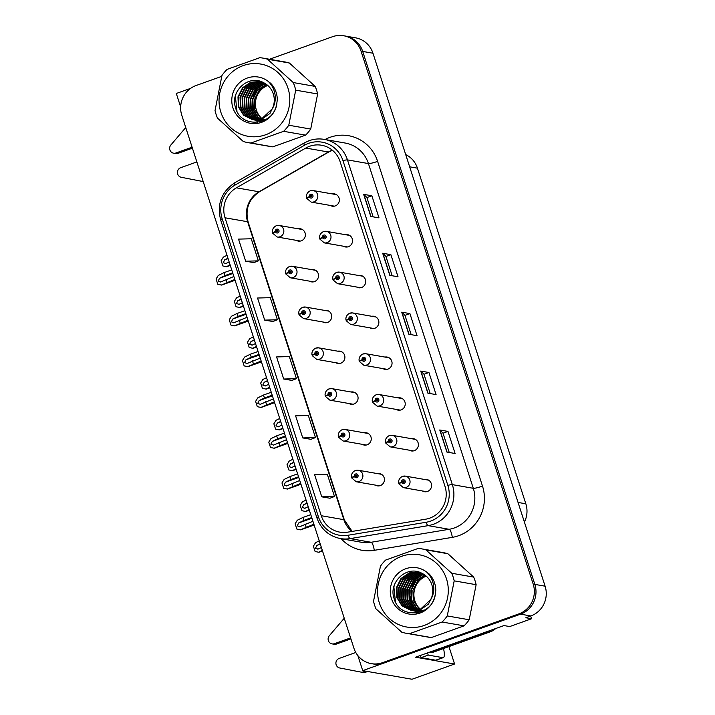 <?xml version="1.0" encoding="UTF-8"?>
<svg xmlns="http://www.w3.org/2000/svg" width="715" height="715" viewBox="0 0 715 715"><rect width="100%" height="100%" fill="white"/><g stroke="black" fill="none" stroke-linecap="round" stroke-linejoin="round"><path stroke-width="1.07" d="M335.809 362.719A6.238 6.015 -80.1 0 0 344.889 356.794A6.238 6.015 -80.1 0 0 337.829 351.19M339.92 363.443A6.238 6.015 -80.1 0 0 339.929 363.443L316.727 359.386L312.321 355.695A3.906 0.536 -20.4 0 1 314.949 354.157A1.948 1.877 -80.1 0 0 317.299 355.284A1.948 1.877 -80.1 0 0 318.488 352.799A1.948 1.877 -80.1 0 0 316.11 351.601A1.948 1.877 -80.1 0 0 314.895 353.997L315.985 353.666A0.778 0.751 99.9 0 1 316.843 352.674A0.778 0.751 99.9 0 1 316.942 354.175A0.778 0.751 99.9 0 1 316.003 353.728L314.949 354.157M348.983 403.519A6.238 6.015 -80.1 0 0 358.063 397.594A6.238 6.015 -80.1 0 0 351.002 391.99M353.094 404.234A6.238 6.015 -80.1 0 0 353.103 404.234L329.901 400.177L325.495 396.494A3.906 0.536 -20.4 0 1 328.122 394.957A1.948 1.877 -80.1 0 0 330.473 396.074A1.948 1.877 -80.1 0 0 331.671 393.599A1.948 1.877 -80.1 0 0 329.284 392.392A1.948 1.877 -80.1 0 0 328.069 394.796L329.159 394.457A0.778 0.751 99.9 0 1 330.017 393.465A0.778 0.751 99.9 0 1 330.116 394.975A0.778 0.751 99.9 0 1 329.177 394.519L328.122 394.957M322.635 321.929A6.238 6.015 -80.1 0 0 331.706 316.003A6.238 6.015 -80.1 0 0 324.646 310.399M326.746 322.644A6.238 6.015 -80.1 0 0 326.746 322.653L303.544 318.595L299.138 314.904A3.906 0.536 -20.4 0 1 301.775 313.367A1.948 1.877 -80.1 0 0 304.125 314.484A1.948 1.877 -80.1 0 0 305.314 312.008A1.948 1.877 -80.1 0 0 302.937 310.81A1.948 1.877 -80.1 0 0 301.721 313.206L302.803 312.866A0.778 0.751 99.9 0 1 303.661 311.874A0.778 0.751 99.9 0 1 303.768 313.385A0.778 0.751 99.9 0 1 302.829 312.938L301.775 313.367M309.461 281.129A6.238 6.015 -80.1 0 0 318.532 275.212A6.238 6.015 -80.1 0 0 311.472 269.609M313.563 281.853A6.238 6.015 -80.1 0 0 313.572 281.853L290.37 277.795L285.964 274.104A3.906 0.536 -20.4 0 1 288.592 272.576A1.948 1.877 -80.1 0 0 290.951 273.693A1.948 1.877 -80.1 0 0 292.14 271.217A1.948 1.877 -80.1 0 0 289.763 270.011A1.948 1.877 -80.1 0 0 288.547 272.415L289.629 272.075A0.778 0.751 99.9 0 1 290.487 271.083A0.778 0.751 99.9 0 1 290.594 272.594A0.778 0.751 99.9 0 1 289.647 272.138L288.592 272.576M296.278 240.338A6.238 6.015 -80.1 0 0 305.359 234.413A6.238 6.015 -80.1 0 0 298.298 228.809M300.389 241.053A6.238 6.015 -80.1 0 0 300.398 241.062L277.197 237.005L272.79 233.313A3.906 0.536 -20.4 0 1 275.418 231.776A1.948 1.877 -80.1 0 0 277.769 232.902A1.948 1.877 -80.1 0 0 278.966 230.418A1.948 1.877 -80.1 0 0 276.58 229.22A1.948 1.877 -80.1 0 0 275.364 231.615L276.455 231.285A0.778 0.751 99.9 0 1 277.313 230.293A0.778 0.751 99.9 0 1 277.411 231.794A0.778 0.751 99.9 0 1 276.473 231.347L275.418 231.776M362.165 444.31A6.238 6.015 -80.1 0 0 371.237 438.384A6.238 6.015 -80.1 0 0 364.176 432.781M409.32 450.191A6.238 6.015 -80.1 0 0 418.391 444.265A6.238 6.015 -80.1 0 0 411.331 438.661M413.422 450.906A6.238 6.015 -80.1 0 0 413.431 450.915L390.229 446.857L385.823 443.166A3.906 0.536 -20.4 0 1 388.451 441.629A1.948 1.877 -80.1 0 0 390.801 442.755A1.948 1.877 -80.1 0 0 391.999 440.27A1.948 1.877 -80.1 0 0 389.612 439.073A1.948 1.877 -80.1 0 0 388.397 441.468L389.487 441.137A0.778 0.751 99.9 0 1 390.345 440.145A0.778 0.751 99.9 0 1 390.453 441.647A0.778 0.751 99.9 0 1 389.505 441.2L388.451 441.629M396.137 409.4A6.238 6.015 -80.1 0 0 405.217 403.475A6.238 6.015 -80.1 0 0 398.157 397.871M400.248 410.115A6.238 6.015 -80.1 0 0 400.257 410.115L377.055 406.057L372.649 402.375A3.906 0.536 -20.4 0 1 375.277 400.838A1.948 1.877 -80.1 0 0 377.627 401.955A1.948 1.877 -80.1 0 0 378.816 399.479A1.948 1.877 -80.1 0 0 376.439 398.273A1.948 1.877 -80.1 0 0 375.223 400.677L376.313 400.337A0.778 0.751 99.9 0 1 377.171 399.345A0.778 0.751 99.9 0 1 377.27 400.856A0.778 0.751 99.9 0 1 376.331 400.4L375.277 400.838M382.963 368.6A6.238 6.015 -80.1 0 0 392.043 362.675A6.238 6.015 -80.1 0 0 384.983 357.071M387.074 369.324A6.238 6.015 -80.1 0 0 387.083 369.324L363.881 365.267L359.466 361.576A3.906 0.536 -20.4 0 1 362.103 360.038A1.948 1.877 -80.1 0 0 364.453 361.164A1.948 1.877 -80.1 0 0 365.642 358.68A1.948 1.877 -80.1 0 0 363.265 357.482A1.948 1.877 -80.1 0 0 362.049 359.877L363.131 359.547A0.778 0.751 99.9 0 1 363.989 358.555A0.778 0.751 99.9 0 1 364.096 360.056A0.778 0.751 99.9 0 1 363.157 359.609L362.103 360.038M369.789 327.81A6.238 6.015 -80.1 0 0 378.861 321.884A6.238 6.015 -80.1 0 0 371.8 316.28M373.891 328.525A6.238 6.015 -80.1 0 0 373.9 328.534L350.699 324.476L346.292 320.785A3.906 0.536 -20.4 0 1 348.929 319.248A1.948 1.877 -80.1 0 0 351.28 320.374A1.948 1.877 -80.1 0 0 352.468 317.889A1.948 1.877 -80.1 0 0 350.091 316.691A1.948 1.877 -80.1 0 0 348.875 319.087L349.957 318.756A0.778 0.751 99.9 0 1 350.815 317.764A0.778 0.751 99.9 0 1 350.922 319.265A0.778 0.751 99.9 0 1 349.984 318.819L348.929 319.248M356.615 287.019A6.238 6.015 -80.1 0 0 365.687 281.093A6.238 6.015 -80.1 0 0 358.626 275.49M360.718 287.734A6.238 6.015 -80.1 0 0 360.726 287.734L337.525 283.676L333.119 279.994A3.906 0.536 -20.4 0 1 335.746 278.457A1.948 1.877 -80.1 0 0 338.097 279.574A1.948 1.877 -80.1 0 0 339.294 277.098A1.948 1.877 -80.1 0 0 336.908 275.892A1.948 1.877 -80.1 0 0 335.693 278.296L336.783 277.956A0.778 0.751 99.9 0 1 337.641 276.964A0.778 0.751 99.9 0 1 337.748 278.475A0.778 0.751 99.9 0 1 336.801 278.019L335.746 278.457M343.432 246.219A6.238 6.015 -80.1 0 0 352.513 240.294A6.238 6.015 -80.1 0 0 345.452 234.69M330.259 205.428A6.238 6.015 -80.1 0 0 339.339 199.503A6.238 6.015 -80.1 0 0 332.278 193.899M334.37 206.143A6.238 6.015 -80.1 0 0 334.379 206.152L311.177 202.095L306.762 198.404A3.906 0.536 -20.4 0 1 309.398 196.866A1.948 1.877 -80.1 0 0 311.749 197.992A1.948 1.877 -80.1 0 0 312.938 195.508A1.948 1.877 -80.1 0 0 310.56 194.31A1.948 1.877 -80.1 0 0 309.345 196.705L310.426 196.375A0.778 0.751 99.9 0 1 311.284 195.383A0.778 0.751 99.9 0 1 311.391 196.884A0.778 0.751 99.9 0 1 310.453 196.437L309.398 196.866M375.339 485.101A6.238 6.015 -80.1 0 0 384.411 479.175A6.238 6.015 -80.1 0 0 377.35 473.571M379.451 485.825L356.249 481.767L351.843 478.076A3.906 0.536 -20.4 0 1 354.479 476.539A1.948 1.877 -80.1 0 0 356.83 477.665A1.948 1.877 -80.1 0 0 358.018 475.18A1.948 1.877 -80.1 0 0 355.641 473.982A1.948 1.877 -80.1 0 0 354.425 476.378L355.507 476.047A0.778 0.751 99.9 0 1 356.365 475.055A0.778 0.751 99.9 0 1 356.472 476.556A0.778 0.751 99.9 0 1 355.534 476.11L354.479 476.539M422.494 490.982A6.238 6.015 -80.1 0 0 431.565 485.056A6.238 6.015 -80.1 0 0 424.504 479.452M448.949 646.592L454.579 664.021L415.549 657.201L503.968 625.562L509.715 626.563L531.576 618.743L525.82 617.742L530.816 615.955A23.407 22.558 -80.1 0 0 545.107 586.193L372.962 53.223A23.407 22.558 -80.1 0 0 355.57 37.832L345.3 36.036A23.407 22.558 -80.1 0 1 362.693 51.426A23.407 22.558 -80.1 0 0 345.3 36.036L343.656 35.75A23.407 22.558 -80.1 0 0 332.493 36.715L269.51 59.256M530.682 615.999L531.576 618.743M190.682 88.338L176.301 93.477L180.654 106.964M221.73 76.353L196.08 85.523A23.407 22.558 -80.1 0 0 181.789 115.285L353.934 648.255A23.407 22.558 -80.1 0 0 371.335 663.645A23.407 22.558 -80.1 0 0 382.498 662.68L518.911 613.872A23.407 22.558 -80.1 0 0 533.193 584.11L534.838 584.396L362.693 51.426L534.838 584.396A23.407 22.558 -80.1 0 1 520.547 614.158A23.407 22.558 -80.1 0 0 534.838 584.396L545.107 586.193M454.579 664.021L412.01 679.25L362.719 670.634L520.547 614.158L384.143 662.966A23.407 22.558 -80.1 0 1 372.98 663.931L371.335 663.645M357.858 655.584L362.719 670.634M405.709 154.592A23.407 22.558 99.9 0 1 417.435 168.168L525.838 503.798A23.407 22.558 99.9 0 1 524.408 522.093M309.649 146.271A24.971 24.06 99.9 0 1 321.553 145.243A24.971 24.06 99.9 0 1 340.108 161.662L444.998 486.397A24.971 24.06 99.9 0 1 425.666 519.197L347.633 532.166A24.971 24.06 99.9 0 1 339.813 532.139A24.971 24.06 99.9 0 1 321.258 515.721L225.028 217.789A24.971 24.06 99.9 0 1 236.415 187.822L305.797 148.05A24.971 24.06 99.9 0 1 309.649 146.271M308.692 143.331A28.091 27.072 -80.1 0 0 304.358 145.333L234.985 185.105A28.091 27.072 -80.1 0 0 222.168 218.808L318.398 516.739A28.091 27.072 -80.1 0 0 348.08 535.249L426.113 522.272A28.091 27.072 -80.1 0 0 447.849 485.369L342.968 160.643A28.091 27.072 -80.1 0 0 308.692 143.331M446.893 452.068L455.106 453.507L447.974 431.413L439.761 429.974L446.893 452.068M449.243 452.479L443.005 433.165L439.957 430.055A6.238 0.804 162.1 0 0 439.761 429.974M443.014 433.192L447.974 431.413M427.865 393.161L436.079 394.6L428.946 372.506L420.733 371.067L427.865 393.161M430.216 393.572L423.977 374.258L420.929 371.148A6.238 0.804 162.1 0 0 420.733 371.067M423.986 374.276L428.946 372.506M370.781 216.439L379.004 217.869L371.863 195.785L363.649 194.346L370.781 216.439M373.141 216.851L366.902 197.537L363.846 194.426A6.238 0.804 162.1 0 0 363.649 194.346M366.902 197.554L371.863 195.785M389.809 275.346L398.023 276.776L390.891 254.692L382.677 253.253L389.809 275.346M392.169 275.758L385.93 256.444L382.874 253.333A6.238 0.804 162.1 0 0 382.677 253.253M385.93 256.462L390.891 254.692M408.837 334.254L417.051 335.693L409.918 313.599L401.705 312.16L408.837 334.254M411.188 334.665L404.949 315.351L401.901 312.241A6.238 0.804 162.1 0 0 401.705 312.16M404.958 315.369L409.918 313.599M533.193 584.11L361.048 51.14A23.407 22.558 -80.1 0 0 343.656 35.75M321.768 496.836L334.495 496.487L327.354 474.394L314.636 474.751L321.768 496.836L329.973 498.239M264.684 320.114L277.411 319.766L270.279 297.672L257.552 298.021L264.684 320.114L272.889 321.509M245.656 261.207L258.383 260.859L251.251 238.765L238.524 239.114L245.656 261.207L253.861 262.602M302.74 437.929L315.467 437.58L308.335 415.487L295.608 415.844L302.74 437.929L310.945 439.323M283.712 379.022L296.439 378.673L289.307 356.579L276.58 356.937L283.712 379.022L291.917 380.416M296.439 378.673L291.845 380.443M277.411 319.766L272.817 321.536M258.383 260.859L253.798 262.628M315.467 437.58L310.873 439.35M334.495 496.487L329.901 498.266M312.92 521.271L299.585 526.776M299.853 526.66L297.226 525.82L298.664 522.978L303.964 520.368L303.008 517.428L297.306 520.234L295.143 523.764L296.859 529.082L300.613 529.833M356.41 476.262L355.507 476.047M356.535 476.226A0.778 0.751 99.9 0 1 356.848 475.359M354.425 476.378A3.906 0.465 164.5 0 0 351.691 477.602A3.906 0.465 164.5 0 0 351.834 477.674L352.12 477.727M356.651 476.467A0.778 0.751 99.9 0 1 356.562 476.288L355.534 476.11M313.876 524.22L300.398 529.806M310.784 514.639L303.008 517.428M311.731 517.589L303.964 520.368M305.153 524.05L306.1 527M321.393 547.484L317.835 549.209M318.112 549.093L315.476 548.253L316.924 545.411L320.204 543.802M402.634 476.36A5.854 5.64 99.9 0 1 410.044 481.401A5.854 5.64 99.9 0 1 403.403 487.648L398.997 483.957A3.906 0.536 -20.4 0 1 401.633 482.419A1.948 1.877 -80.1 0 0 403.984 483.546A1.948 1.877 -80.1 0 0 405.173 481.07A1.948 1.877 -80.1 0 0 402.795 479.863A1.948 1.877 -80.1 0 0 401.58 482.259L402.661 481.928A0.778 0.751 99.9 0 1 403.519 480.936A0.778 0.751 99.9 0 1 403.626 482.437A0.778 0.751 99.9 0 1 402.688 481.99L401.633 482.419M403.564 482.142L402.661 481.928M403.689 482.107A0.778 0.751 99.9 0 1 403.993 481.24M401.58 482.259A3.906 0.465 164.5 0 0 398.845 483.483A3.906 0.465 164.5 0 0 398.988 483.555L399.274 483.608M403.805 482.348A0.778 0.751 99.9 0 1 403.707 482.169L402.688 481.99M319.248 540.853L315.556 542.667L313.393 546.197L315.109 551.515L318.872 552.275M318.649 552.239L322.34 550.425M299.746 480.48L286.402 485.977M286.679 485.86L284.052 485.029L285.491 482.178L290.782 479.577L289.834 476.628L284.132 479.434L281.96 482.965L283.685 488.291L287.502 489.06L300.952 484.207M342.297 429.688A5.854 5.64 99.9 0 1 349.715 434.72A5.854 5.64 99.9 0 1 343.075 440.976L338.669 437.285A3.906 0.536 -20.4 0 1 341.296 435.748A1.948 1.877 -80.1 0 0 343.656 436.874A1.948 1.877 -80.1 0 0 344.844 434.389A1.948 1.877 -80.1 0 0 342.467 433.192A1.948 1.877 -80.1 0 0 341.252 435.587L342.333 435.256A0.778 0.751 99.9 0 1 343.191 434.264A0.778 0.751 99.9 0 1 343.298 435.766A0.778 0.751 99.9 0 1 342.351 435.319L341.296 435.748M343.236 435.471L342.333 435.256M343.361 435.435A0.778 0.751 99.9 0 1 343.665 434.568M341.252 435.587A3.906 0.465 164.5 0 0 338.517 436.802A3.906 0.465 164.5 0 0 338.651 436.883L338.946 436.937M343.477 435.676A0.778 0.751 99.9 0 1 343.379 435.498L342.351 435.319M300.702 483.42L287.224 489.006M297.61 473.848L289.834 476.628M298.557 476.798L290.782 479.577M291.97 483.26L292.927 486.2M286.572 439.68L273.228 445.186M273.505 445.07L270.869 444.23L272.317 441.387L277.608 438.787L276.66 435.837L270.949 438.644L268.786 442.174L270.502 447.492L274.319 448.26L287.779 443.416L274.319 448.26M330.062 394.68L329.159 394.457M330.187 394.635A0.778 0.751 99.9 0 1 330.491 393.768M328.069 394.796A3.906 0.465 164.5 0 0 325.334 396.012A3.906 0.465 164.5 0 0 325.477 396.092L325.772 396.137M330.294 394.877A0.778 0.751 99.9 0 1 330.205 394.698L329.177 394.519M287.519 442.63L274.042 448.216M284.427 433.058L276.66 435.837M285.383 435.998L277.608 438.787M278.796 442.46L279.753 445.409M273.398 398.89L260.054 404.395M260.323 404.279L257.695 403.439L259.134 400.597L264.434 397.987L263.478 395.046L257.775 397.853L255.613 401.383L257.329 406.701L261.145 407.47L274.596 402.617L261.145 407.47M316.879 353.88L315.985 353.666M317.004 353.845A0.778 0.751 99.9 0 1 317.317 352.978M314.895 353.997A3.906 0.465 164.5 0 0 312.16 355.221A3.906 0.465 164.5 0 0 312.303 355.292L312.589 355.346M317.12 354.086A0.778 0.751 99.9 0 1 317.031 353.907L316.003 353.728M274.346 401.83L260.868 407.425M271.253 392.258L263.478 395.046M272.209 395.207L264.434 397.987M265.623 401.669L266.57 404.619M308.21 506.685L304.661 508.419M304.93 508.302L302.302 507.462L303.741 504.62L307.021 503.002M390.39 441.352L389.487 441.137M390.515 441.316A0.778 0.751 99.9 0 1 390.819 440.449M388.397 441.468A3.906 0.465 164.5 0 0 385.671 442.692A3.906 0.465 164.5 0 0 385.805 442.764L386.1 442.817M390.631 441.557A0.778 0.751 99.9 0 1 390.533 441.378L389.505 441.2M306.074 500.062L302.382 501.876L300.22 505.407L301.936 510.725L305.689 511.475M305.475 511.448L309.166 509.634M295.036 465.894L291.488 467.619M291.756 467.503L289.128 466.672L290.567 463.821L293.847 462.212M377.216 400.561L376.313 400.337M377.341 400.516A0.778 0.751 99.9 0 1 377.645 399.649M375.223 400.677A3.906 0.465 164.5 0 0 372.488 401.893A3.906 0.465 164.5 0 0 372.631 401.973L372.926 402.018M377.449 400.757A0.778 0.751 99.9 0 1 377.359 400.588L376.331 400.4M292.9 459.262L289.209 461.077L287.046 464.607L288.762 469.934L292.578 470.702L296.162 469.38M292.301 470.649L295.992 468.834M281.862 425.094L278.305 426.828M278.582 426.712L275.954 425.872L277.393 423.03L280.673 421.421M364.033 359.761L363.131 359.547M364.158 359.725A0.778 0.751 99.9 0 1 364.471 358.858M362.049 359.877A3.906 0.465 164.5 0 0 359.314 361.102A3.906 0.465 164.5 0 0 359.457 361.173L359.743 361.227M364.275 359.967A0.778 0.751 99.9 0 1 364.185 359.788L363.157 359.609M279.717 418.472L276.035 420.286L273.863 423.816L275.588 429.134L279.404 429.903L282.988 428.589L279.404 429.903M279.127 429.858L282.809 428.044M268.688 384.304L265.131 386.037M265.408 385.921L262.771 385.081L264.219 382.239L267.499 380.621M350.859 318.97L349.957 318.756M350.985 318.935A0.778 0.751 99.9 0 1 351.288 318.068M348.875 319.087A3.906 0.465 164.5 0 0 346.14 320.302A3.906 0.465 164.5 0 0 346.283 320.383L346.569 320.436M351.101 319.176A0.778 0.751 99.9 0 1 351.002 318.997L349.984 318.819M266.543 377.681L262.852 379.495L260.689 383.026L262.405 388.343L266.221 389.112L269.814 387.789M265.944 389.067L269.635 387.253M192.415 148.175L178.008 153.332L175.953 152.974L192.103 147.192M203.167 181.467A7.802 7.516 -80.1 0 1 202.586 181.458L181.261 177.293A4.978 4.799 99.9 0 1 180.707 167.703L196.857 161.921M202.586 181.458L203.203 181.565M175.953 152.974A4.978 4.799 99.9 0 1 170.84 145.02L185.328 128.03A7.802 7.516 -80.1 0 1 185.793 127.654M173.575 153.18L175.631 153.537A4.978 4.799 -80.1 0 0 178.008 153.332M350.913 638.879L336.497 644.036L334.441 643.679L350.591 637.905M490.794 630.273A15.605 15.042 99.9 0 1 488.399 631.381L429.831 652.33A15.605 15.042 -80.1 0 0 429.778 652.107M429.831 652.33L431.887 652.697L490.454 631.738A15.605 15.042 -80.1 0 0 495.718 628.512M443.523 648.532A15.605 3.655 -109.7 0 1 443.318 657.612A15.605 3.655 -109.7 0 1 442.817 657.648L428.231 655.092L421.09 657.648A15.605 3.655 70.3 0 0 420.349 655.485M443.318 657.612L436.177 660.168A15.605 3.655 -109.7 0 1 435.676 660.204L421.09 657.648M427.49 652.929A15.605 3.655 -109.7 0 1 428.231 655.092M355.775 652.473L339.205 658.408A4.978 4.799 99.9 0 0 339.759 667.998L363.14 672.52A7.802 7.516 -80.1 0 0 367.349 671.439M361.084 672.163A7.802 7.516 -80.1 0 0 365.294 671.081M334.441 643.679A4.978 4.799 99.9 0 1 329.329 635.724L343.826 618.734A7.802 7.516 -80.1 0 1 344.281 618.359M332.064 643.884L334.12 644.242A4.978 4.799 -80.1 0 0 336.497 644.036M257.731 122.39A28.868 27.822 99.9 0 1 256.328 120.317A28.868 27.822 99.9 0 1 256.301 120.272M256.086 119.906A28.868 27.822 99.9 0 1 255.818 119.441M255.666 119.173A28.868 27.822 99.9 0 1 255.067 118.029M254.808 117.483A28.868 27.822 99.9 0 1 253.798 115.052M253.378 113.819A28.868 27.822 99.9 0 1 252.064 106.097M253.539 95.649A28.868 27.822 99.9 0 1 257.221 88.177M258.07 86.998A28.868 27.822 99.9 0 1 260.01 84.701M260.501 84.191A28.868 27.822 99.9 0 1 261.619 83.11M261.896 82.86A28.868 27.822 99.9 0 1 262.512 82.323M416.228 613.095A28.868 27.822 99.9 0 1 414.825 611.021M414.575 610.61A28.868 27.822 99.9 0 1 414.307 610.145M414.164 609.886A28.868 27.822 99.9 0 1 413.556 608.733M413.297 608.188A28.868 27.822 99.9 0 1 412.296 605.757M411.876 604.524A28.868 27.822 99.9 0 1 410.553 596.802M412.028 586.354A28.868 27.822 99.9 0 1 415.719 578.882M416.568 577.702A28.868 27.822 99.9 0 1 418.507 575.405M418.99 574.896A28.868 27.822 99.9 0 1 420.107 573.814M420.384 573.564A28.868 27.822 99.9 0 1 421.001 573.037M267.741 85.434A19.511 18.796 -80.1 0 0 256.363 110.03A19.511 18.796 -80.1 0 0 262.056 118.672M220.855 112.192A36.671 35.339 -80.1 0 0 265.596 134.786A36.671 35.339 -80.1 0 0 287.984 88.168A36.671 35.339 -80.1 0 0 243.243 65.574A36.671 35.339 -80.1 0 0 220.855 112.192M216.091 114.4A42.918 41.354 -80.1 0 0 217.494 118.136L243.297 141.507A42.918 41.354 -80.1 0 0 247.98 142.625A42.918 41.354 -80.1 0 0 250.902 143.018L272.826 146.852L305.555 135.144A42.918 41.354 -80.1 0 0 310.712 129.066L317.63 93.987A42.918 41.354 -80.1 0 0 316.575 90.126A42.918 41.354 -80.1 0 0 315.181 86.39L289.378 63.018A42.918 41.354 -80.1 0 0 284.686 61.91L262.762 58.076A42.918 41.354 -80.1 0 0 259.84 57.674L227.111 69.382A42.918 41.354 -80.1 0 0 221.963 75.468L215.036 110.539A42.918 41.354 -80.1 0 0 216.091 114.4M305.555 135.144L283.623 131.31L250.902 143.018M283.623 131.31A42.918 41.354 -80.1 0 0 288.78 125.232L310.712 129.066M317.63 93.987L295.706 90.153L288.78 125.232M295.706 90.153A42.918 41.354 -80.1 0 0 294.651 86.292A42.918 41.354 -80.1 0 0 293.248 82.556L315.181 86.39M247.98 142.625L269.913 146.45A42.918 41.354 -80.1 0 0 272.826 146.852M267.276 85.04L258.937 90.68L254.406 99.734L254.817 109.761L261.109 119.012M266.355 84.325L256.882 90.322L252.359 99.367L252.761 109.404L257.963 117.716L260.001 119.342M266.588 84.495L257.4 90.412L252.869 99.457L253.28 109.493L258.473 117.805L260.278 119.271M265.417 83.691L263.129 84.334L254.835 89.965L250.304 99.01L250.715 109.046L255.907 117.358L258.893 119.593M265.649 83.843L263.647 84.424L255.344 90.054L250.813 99.099L251.224 109.136L256.417 117.448L259.17 119.539M264.461 83.137L261.082 83.977L252.779 89.607L248.248 98.652L248.659 108.68L253.852 117.001L257.802 119.771M264.702 83.271L261.592 84.066L253.289 89.697L248.757 98.742L249.169 108.769L254.361 117.09L258.079 119.727M263.504 82.636L259.027 83.619L250.724 89.25L246.192 98.295L246.604 108.323L251.796 116.643L256.73 119.87M263.746 82.761L259.536 83.709L251.233 89.339L246.711 98.384L247.113 108.412L252.315 116.733L256.998 119.852M262.611 82.207L256.971 83.262L248.668 88.892L244.137 97.937L244.548 107.965L249.741 116.286L255.666 119.914M262.834 82.305L257.48 83.351L249.186 88.982L244.655 98.027L245.066 108.054L250.259 116.375L255.925 119.914M261.779 81.85L254.915 82.895L246.612 88.526L242.081 97.58L242.492 107.608L247.685 115.928L254.612 119.888M261.985 81.93L255.434 82.985L247.131 88.615L242.6 97.669L243.011 107.697L248.203 116.018L254.871 119.906M261.091 81.59L252.86 82.538L244.566 88.168L240.034 97.213L240.446 107.25L245.638 115.562L253.566 119.798M261.234 81.644L253.378 82.627L245.075 88.258L240.544 97.303L240.955 107.339L246.148 115.651L255.103 120.102M260.912 81.528L250.813 82.18L242.51 87.811L237.979 96.856L238.39 106.892L243.583 115.204L252.529 119.655L261.672 118.815L272.37 108.698A19.511 18.796 -80.1 0 0 273.318 93.978A19.511 18.796 -80.1 0 0 263.424 82.6C248.65 74.101 229.998 91.279 235.441 107.268C240.606 129.808 275.32 125.554 276.911 102.62L277.313 99.716C277.188 93.334 274.989 87.873 270.726 83.333L268.34 81.51A23.47 22.621 -80.1 0 0 241.357 81.206A23.47 22.621 -80.1 0 0 232.938 107.867A23.47 22.621 -80.1 0 0 256.739 123.472A23.47 22.621 -80.1 0 0 276.911 102.62M260.537 81.447L251.322 82.27L243.02 87.9L238.488 96.945L238.899 106.982L244.092 115.294L252.788 119.7M259.134 119.736L259.858 120.129M260.099 120.254L260.832 120.594M261.082 120.701L261.824 120.987M258.052 119.888L258.785 120.236M259.027 120.343L259.768 120.629M260.019 120.719L260.769 120.969M261.02 121.041L261.779 121.237M261.288 121.058L262.155 121.327M258.321 119.861L259.053 120.209M259.295 120.326L260.037 120.629M260.287 120.719L261.029 120.978M257.239 119.968L257.981 120.272M258.231 120.361L258.982 120.621M259.232 120.701L259.983 120.907M260.242 120.969L261.002 121.13M255.907 120.004L256.658 120.245M256.917 120.326L257.677 120.522M257.177 120.334L258.696 120.728M256.176 120.004L256.926 120.263M258.187 120.612L258.955 120.772M254.862 119.959L255.621 120.165M255.121 119.977L256.64 120.37L266.168 119.387M256.131 120.254L256.899 120.415M254.075 119.888L254.844 120.057M253.047 119.745L262.191 118.904L269.975 113.426L274.238 104.622M268.34 81.51C271.637 84.736 273.791 88.606 274.792 93.138C275.927 98.715 275.123 103.898 272.37 108.698M266.525 84.522A23.407 22.558 -80.1 0 0 263.513 86.819M289.378 63.018L267.446 59.193A42.918 41.354 -80.1 0 0 262.762 58.076M267.446 59.193L293.248 82.556M235.896 94.353L235.396 96.311L236.969 111.263M426.229 576.138A19.511 18.796 -80.1 0 0 414.852 600.734A19.511 18.796 -80.1 0 0 420.554 609.377M379.352 602.897A36.671 35.339 -80.1 0 0 424.093 625.491A36.671 35.339 -80.1 0 0 446.482 578.873A36.671 35.339 -80.1 0 0 401.741 556.279A36.671 35.339 -80.1 0 0 379.352 602.897M374.589 605.105A42.918 41.354 -80.1 0 0 375.983 608.84L401.785 632.212A42.918 41.354 -80.1 0 0 406.478 633.329A42.918 41.354 -80.1 0 0 409.391 633.722L431.324 637.557L464.053 625.848A42.918 41.354 -80.1 0 0 469.201 619.771L476.127 584.691A42.918 41.354 -80.1 0 0 475.073 580.83A42.918 41.354 -80.1 0 0 473.67 577.094L447.867 553.723A42.918 41.354 -80.1 0 0 443.184 552.615L421.251 548.78A42.918 41.354 -80.1 0 0 418.338 548.378L385.608 560.086A42.918 41.354 -80.1 0 0 380.452 566.173L373.534 601.252A42.918 41.354 -80.1 0 0 374.589 605.105M464.053 625.848L442.12 622.014L409.391 633.722M442.12 622.014A42.918 41.354 -80.1 0 0 447.268 615.937L469.201 619.771M476.127 584.691L454.195 580.857L447.268 615.937M454.195 580.857A42.918 41.354 -80.1 0 0 453.14 576.996A42.918 41.354 -80.1 0 0 451.746 573.26L473.67 577.094M406.478 633.329L428.401 637.154A42.918 41.354 -80.1 0 0 431.324 637.557M425.774 575.745L417.435 581.384L412.904 590.438L413.315 600.466L419.607 609.716M424.844 575.03L415.379 581.027L410.848 590.072L411.259 600.108L416.452 608.429L418.49 610.047M425.076 575.209L415.889 581.116L411.366 590.17L411.769 600.198L416.97 608.519L418.767 609.975M423.906 574.404L421.627 575.039L413.324 580.669L408.792 589.714L409.203 599.751L414.396 608.063L417.39 610.297M424.147 574.547L422.136 575.128L413.842 580.759L409.311 589.803L409.722 599.84L414.915 608.152L417.658 610.244M422.958 573.841L419.571 574.681L411.268 580.312L406.737 589.357L407.148 599.385L412.341 607.705L416.3 610.476M423.191 573.975L420.089 574.771L411.786 580.401L407.255 589.446L407.666 599.474L412.859 607.795L416.568 610.44M421.993 573.35L417.515 574.324L409.221 579.954L404.69 588.999L405.101 599.027L410.294 607.348L415.218 610.583M422.234 573.466L418.034 574.413L409.731 580.044L405.199 589.089L405.611 599.116L410.803 607.437L415.487 610.556M421.108 572.912L415.469 573.966L407.166 579.597L402.634 588.642L403.046 598.67L408.238 606.99L414.155 610.619M421.323 573.019L415.978 574.056L407.675 579.686L403.144 588.731L403.555 598.759L408.748 607.08L414.423 610.619M420.277 572.554L413.413 573.6L405.11 579.23L400.579 588.284L400.99 598.312L406.183 606.633L413.1 610.592M420.474 572.635L413.922 573.689L405.62 579.32L401.088 588.374L401.499 598.401L406.692 606.722L413.368 610.61M419.58 572.295L411.357 573.242L403.054 578.873L398.523 587.918L398.934 597.955L404.127 606.266L412.055 610.512M419.732 572.349L411.867 573.332L403.573 578.962L399.042 588.007L399.444 598.044L404.645 606.365L412.323 610.538M419.401 572.232L409.302 572.885L400.999 578.515L396.468 587.56L396.879 597.597L402.071 605.909L411.027 610.36L420.17 609.52L430.868 599.402A19.511 18.796 -80.1 0 0 431.815 584.682A19.511 18.796 -80.1 0 0 421.913 573.305C407.148 564.805 388.495 581.983 393.938 597.972C399.104 620.513 433.817 616.259 435.399 593.325L435.81 590.42C435.676 584.039 433.478 578.578 429.223 574.038L426.837 572.215A23.47 22.621 -80.1 0 0 399.855 571.911A23.47 22.621 -80.1 0 0 391.436 598.571A23.47 22.621 -80.1 0 0 415.227 614.176A23.47 22.621 -80.1 0 0 435.399 593.325M419.026 572.152L409.82 572.974L401.517 578.605L396.986 587.65L397.397 597.686L402.59 605.998L411.286 610.404M417.632 610.44L418.355 610.833M418.597 610.959L419.33 611.298M419.58 611.405L420.322 611.7M416.541 610.592L417.274 610.941M417.524 611.048L418.266 611.334M418.516 611.423L419.267 611.674M419.517 611.745L420.277 611.942M416.809 610.565L417.542 610.914M417.792 611.03L418.525 611.334M418.776 611.423L419.526 611.683M419.776 611.763L420.536 611.969M415.737 610.673L416.479 610.976M416.72 611.066L417.471 611.325M417.721 611.405L418.481 611.611M418.731 611.674L419.499 611.834M414.405 610.708L415.156 610.95M415.406 611.03L416.166 611.227M416.425 611.28L417.185 611.432M414.673 610.708L415.415 610.968M415.665 611.039L416.425 611.254M416.684 611.316L417.444 611.477M413.35 610.673L414.11 610.869M414.369 610.923L424.665 610.092M413.619 610.682L414.369 610.896M414.629 610.959L415.388 611.119M412.314 610.565L413.592 610.807M412.573 610.601L413.342 610.762M411.536 610.449L420.679 609.609L428.464 604.13L432.727 595.327M426.837 572.215C430.135 575.441 432.28 579.311 433.281 583.842C434.425 589.419 433.621 594.603 430.868 599.402M425.014 575.226A23.407 22.558 -80.1 0 0 422.002 577.523M447.867 553.723L425.943 549.898A42.918 41.354 -80.1 0 0 421.251 548.78M425.943 549.898L451.746 573.26M394.385 585.058L393.894 587.015L395.467 601.967M260.215 358.099L246.881 363.595M247.149 363.479L244.521 362.639L245.96 359.797L251.26 357.196L250.304 354.247L244.602 357.053L242.439 360.583L244.155 365.91L247.908 366.661M303.705 313.09L302.803 312.866M303.83 313.054A0.778 0.751 99.9 0 1 304.143 312.187M301.721 313.206A3.906 0.465 164.5 0 0 298.986 314.421A3.906 0.465 164.5 0 0 299.129 314.502L299.415 314.555M303.947 313.295A0.778 0.751 99.9 0 1 303.857 313.116L302.829 312.938M261.172 361.039L247.694 366.625M258.079 351.467L250.304 354.247M259.027 354.417L251.26 357.196M252.449 360.878L253.396 363.819M247.041 317.299L233.698 322.805M233.975 322.688L231.347 321.848L232.786 319.006L238.077 316.396L237.13 313.456L231.428 316.262L229.256 319.793L230.981 325.111L234.797 325.879L248.248 321.035M290.531 272.299L289.629 272.075M290.656 272.254A0.778 0.751 99.9 0 1 290.96 271.387M288.547 272.415A3.906 0.465 164.5 0 0 285.812 273.631A3.906 0.465 164.5 0 0 285.955 273.711L286.241 273.756M290.773 272.495A0.778 0.751 99.9 0 1 290.674 272.317L289.647 272.138M247.998 320.249L234.52 325.834M244.905 310.676L237.13 313.456M245.853 313.617L238.077 316.396M239.266 320.079L240.222 323.028M233.868 276.508L220.524 282.014M220.801 281.898L218.164 281.058L219.612 278.215L224.903 275.606L223.956 272.665L218.245 275.472L216.082 278.993L217.807 284.32L221.614 285.088L235.074 280.235M277.357 231.499L276.455 231.285M277.483 231.463A0.778 0.751 99.9 0 1 277.786 230.596M275.364 231.615A3.906 0.465 164.5 0 0 272.638 232.84A3.906 0.465 164.5 0 0 272.772 232.911L273.067 232.965M277.59 231.705A0.778 0.751 99.9 0 1 277.5 231.526L276.473 231.347M234.815 279.449L221.337 285.044M231.723 269.877L223.956 272.665M232.679 272.826L224.903 275.606M226.092 279.288L227.048 282.237M255.505 343.513L251.957 345.238M252.225 345.122L249.598 344.281L251.037 341.439L254.317 339.831M337.686 278.18L336.783 277.956M337.811 278.135A0.778 0.751 99.9 0 1 338.115 277.268M335.693 278.296A3.906 0.465 164.5 0 0 332.967 279.511A3.906 0.465 164.5 0 0 333.101 279.592L333.396 279.637M337.927 278.376A0.778 0.751 99.9 0 1 337.829 278.207L336.801 278.019M253.369 336.881L249.678 338.695L247.515 342.226L249.231 347.553L253.047 348.321L256.631 346.998M252.77 348.268L256.462 346.453M242.331 302.713L238.783 304.447M239.051 304.331L236.424 303.491L237.863 300.649L241.143 299.031M323.573 231.597A5.854 5.64 99.9 0 1 330.991 236.629A5.854 5.64 99.9 0 1 324.351 242.886L319.945 239.194A3.906 0.536 -20.4 0 1 322.572 237.657A1.948 1.877 -80.1 0 0 324.923 238.783A1.948 1.877 -80.1 0 0 326.112 236.299A1.948 1.877 -80.1 0 0 323.734 235.101A1.948 1.877 -80.1 0 0 322.519 237.496L323.609 237.166A0.778 0.751 99.9 0 1 324.467 236.173A0.778 0.751 99.9 0 1 324.565 237.675A0.778 0.751 99.9 0 1 323.627 237.228L322.572 237.657M324.512 237.38L323.609 237.166M324.637 237.344A0.778 0.751 99.9 0 1 324.941 236.477M322.519 237.496A3.906 0.465 164.5 0 0 319.784 238.721A3.906 0.465 164.5 0 0 319.927 238.792L320.222 238.846M324.744 237.586A0.778 0.751 99.9 0 1 324.655 237.407L323.627 237.228M240.195 296.09L236.504 297.905L234.341 301.435L236.057 306.753L239.874 307.522L243.457 306.208M239.596 307.477L243.288 305.663M229.157 261.922L225.6 263.656M225.877 263.54L223.25 262.7L224.689 259.858L227.969 258.24M311.329 196.589L310.426 196.375M311.454 196.553A0.778 0.751 99.9 0 1 311.767 195.687M309.345 196.705A3.906 0.465 164.5 0 0 306.61 197.921A3.906 0.465 164.5 0 0 306.753 198.001L307.039 198.055M311.57 196.795A0.778 0.751 99.9 0 1 311.481 196.616L310.453 196.437M227.013 255.3L223.33 257.114L221.158 260.635L222.883 265.962L226.637 266.713M226.423 266.686L230.105 264.872M372.962 53.223L361.048 51.14M530.816 615.955L518.911 613.872M525.838 503.798L518.062 502.439M417.435 168.168L409.65 166.809M332.332 150.195A24.971 24.06 -80.1 0 0 332.243 150.222A24.971 24.06 -80.1 0 0 328.391 152L259.009 191.772A24.971 24.06 -80.1 0 0 247.622 221.739L343.852 519.671A24.971 24.06 -80.1 0 0 352.003 531.442M325.057 139.514A39.012 37.591 99.9 0 1 377.609 161.367L482.5 486.102A7.802 1.001 -17.9 0 1 473.303 488.3L368.422 163.565A31.21 30.075 -80.1 0 0 345.22 143.045L324.27 139.38A31.21 30.075 99.9 0 1 347.463 159.901A7.802 1.001 162.1 0 0 342.968 160.643M482.5 486.102A39.012 37.591 99.9 0 1 458.681 535.696A39.012 37.591 99.9 0 1 452.3 537.358L374.267 550.327A39.012 37.591 99.9 0 1 341.162 538.708M454.248 527.974A31.21 30.075 -80.1 0 0 473.303 488.3L452.354 484.636A31.21 30.075 99.9 0 1 428.196 525.641L350.162 538.61A31.21 30.075 99.9 0 1 340.376 538.574L361.334 542.238A31.21 30.075 -80.1 0 0 371.112 542.274L449.145 529.297A31.21 30.075 -80.1 0 0 454.248 527.974M324.27 139.38C319.131 138.504 314.082 138.942 309.139 140.685L304.268 142.928A7.802 1.627 60.2 0 0 304.358 145.333M304.268 142.928L234.895 182.7C221.489 191.718 216.743 204.133 220.676 219.961A7.802 1.001 -17.9 0 1 222.168 218.808M318.398 516.739A7.802 1.001 162.1 0 0 316.906 517.892C320.999 529.216 328.82 536.116 340.376 538.574M348.08 535.249A7.802 1.975 80.6 0 0 350.162 538.61L371.112 542.274A7.802 1.975 -99.4 0 1 374.267 550.327M234.895 182.7A7.802 1.627 60.2 0 0 234.985 185.105M426.113 522.272A7.802 1.975 80.6 0 0 428.196 525.641L449.145 529.297A7.802 1.975 -99.4 0 1 452.3 537.358M447.849 485.369A7.802 1.001 -17.9 0 1 452.354 484.636L347.463 159.901L368.422 163.565A7.802 1.001 -17.9 0 0 377.609 161.367M382.498 662.68L384.143 662.966M321.258 515.721L343.852 519.671A14.041 1.805 -17.9 0 1 344.362 519.957L352.155 531.415M305.797 148.05L328.391 152A14.041 2.931 -119.8 0 0 328.927 151.929L259.545 191.7A14.041 2.931 -119.8 0 1 259.009 191.772L236.415 187.822M225.028 217.789L247.622 221.739A14.041 1.805 -17.9 0 1 248.132 222.016L344.362 519.957M409.025 334.28L401.901 312.241M389.997 275.373L382.874 253.333M370.969 216.466L363.846 194.426M428.044 393.196L420.929 371.148M447.072 452.103L439.957 430.055M355.48 470.479A5.854 5.64 99.9 0 1 362.889 475.511A5.854 5.64 99.9 0 1 356.249 481.767M314.126 524.998L300.604 529.842M311.937 518.223L298.664 522.978M322.519 550.97L318.854 552.275M320.329 544.195L316.924 545.411M298.763 477.432L285.491 482.178M329.123 388.889A5.854 5.64 99.9 0 1 336.542 393.929A5.854 5.64 99.9 0 1 329.901 400.177M285.589 436.642L272.317 441.387M315.95 348.098A5.854 5.64 99.9 0 1 323.368 353.13A5.854 5.64 99.9 0 1 316.727 359.386M272.415 395.842L259.134 400.597M389.452 435.569A5.854 5.64 99.9 0 1 396.87 440.601A5.854 5.64 99.9 0 1 390.229 446.857M309.336 510.17L305.68 511.484M307.155 503.396L303.741 504.62M376.278 394.769A5.854 5.64 99.9 0 1 383.696 399.81A5.854 5.64 99.9 0 1 377.055 406.057M293.972 462.605L290.567 463.821M363.104 353.979A5.854 5.64 99.9 0 1 370.513 359.01A5.854 5.64 99.9 0 1 363.881 365.267M280.798 421.814L277.393 423.03M349.93 313.188A5.854 5.64 99.9 0 1 357.339 318.22A5.854 5.64 99.9 0 1 350.699 324.476M267.625 381.015L264.219 382.239M488.399 631.381L490.454 631.738M442.817 657.648L435.676 660.204M302.776 307.307A5.854 5.64 99.9 0 1 310.185 312.339A5.854 5.64 99.9 0 1 303.544 318.595M261.422 361.826L247.899 366.661M259.232 355.051L245.96 359.797M289.593 266.507A5.854 5.64 99.9 0 1 297.011 271.548A5.854 5.64 99.9 0 1 290.37 277.795M246.058 314.26L232.786 319.006M276.419 225.717A5.854 5.64 99.9 0 1 283.837 230.748A5.854 5.64 99.9 0 1 277.197 237.005M232.884 273.461L219.612 278.215M336.747 272.388A5.854 5.64 99.9 0 1 344.165 277.429A5.854 5.64 99.9 0 1 337.525 283.676M254.451 340.224L251.037 341.439M241.268 299.433L237.863 300.649M310.399 190.807A5.854 5.64 99.9 0 1 317.809 195.839A5.854 5.64 99.9 0 1 311.177 202.095M230.284 265.408L226.628 266.722M228.094 258.633L224.689 259.858M220.676 219.961L316.906 517.892M259.545 191.7C248.82 198.904 245.013 209.012 248.132 222.016M328.927 151.929L332.448 150.284M381.479 474.295L358.269 470.238L355.355 470.488C350.851 472.66 351.235 476.851 351.691 477.602M314.135 525.033L300.675 529.851M428.634 480.176L405.423 476.119L402.509 476.369C398.005 478.541 398.38 482.732 398.845 483.483M426.614 491.705L403.403 487.648M322.528 550.997L318.926 552.284M368.305 433.505L345.095 429.447L342.172 429.697C337.677 431.869 338.052 436.061 338.517 436.802M366.286 445.034L343.075 440.976M300.961 484.243L287.502 489.06M355.123 392.705L331.912 388.647L328.998 388.897C324.503 391.069 324.878 395.27 325.334 396.012M341.949 351.914L318.738 347.856L315.824 348.107C311.32 350.279 311.704 354.47 312.16 355.221M415.451 439.385L392.249 435.328L389.326 435.578C384.831 437.75 385.206 441.942 385.671 442.692M309.354 510.206L305.752 511.493M402.277 398.586L379.066 394.528L376.153 394.778C371.648 396.95 372.032 401.151 372.488 401.893M296.171 469.415L292.578 470.702M389.103 357.795L365.892 353.737L362.979 353.988C358.474 356.159 358.858 360.351 359.314 361.102M375.929 317.004L352.718 312.947L349.805 313.197C345.3 315.369 345.676 319.56 346.14 320.302M269.823 387.825L266.221 389.112M257.159 120.46L256.64 120.37M415.647 611.164L415.138 611.075M328.775 311.123L305.564 307.066L302.651 307.316C298.146 309.479 298.53 313.679 298.986 314.421M261.431 361.862L247.971 366.679M315.601 270.324L292.39 266.266L289.468 266.516C284.972 268.688 285.348 272.889 285.812 273.631M248.257 321.062L234.797 325.879M302.418 229.533L279.207 225.475L276.294 225.726C271.798 227.897 272.174 232.089 272.638 232.84M235.083 280.271L221.614 285.088M362.746 276.205L339.545 272.147L336.622 272.397C332.126 274.569 332.502 278.77 332.967 279.511M256.649 347.034L253.047 348.321M349.572 235.414L326.362 231.356L323.448 231.606C318.944 233.778 319.328 237.97 319.784 238.721M347.562 246.943L324.351 242.886M243.466 306.235L239.874 307.522M336.399 194.623L313.188 190.565L310.274 190.816C305.77 192.987 306.154 197.179 306.61 197.921M230.293 265.444L226.7 266.731"/></g></svg>
